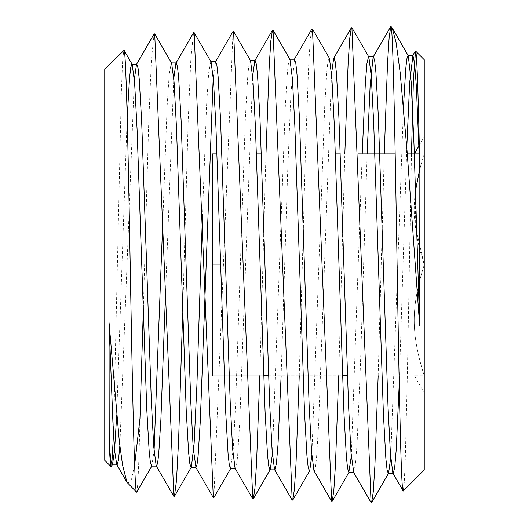 <?xml version="1.0" encoding="UTF-8"?>
<svg xmlns="http://www.w3.org/2000/svg" width="529" height="529" viewBox="0 0 529 529"><rect width="100%" height="100%" fill="white"/><g stroke="black" fill="none" stroke-linecap="round" stroke-linejoin="round"><path stroke-width="0.4" stroke-dasharray="2.65 1.98" d="M419.781 168.923L424.245 153.899C410.894 196.319 410.894 222.418 424.245 264.837C410.894 307.256 410.894 333.349 424.245 375.769L424.245 392.928L424.245 375.769L414.339 375.769L424.245 375.769L424.245 264.837L424.245 375.769C410.894 333.349 410.894 307.256 424.245 264.837L424.245 136.74L424.245 264.837L415.278 225.89L415.556 190.513M424.245 469.937L424.245 59.731M411.476 153.899L407.323 376.78L405.274 459.403L404.262 482.415L403.243 490.938M104.755 69.325L104.755 460.342M111.335 466.618L111.791 464.568M113.537 433.76L121.313 92.767L122.583 61.767L123.839 50.242M116.744 464.601L117.088 464.898M119.852 445.802L134.346 79.429M165.26 300.889L173.79 78.292M213.227 77.155L215.7 61.695M235.088 468.304L235.418 468.595L236.496 465.58L237.581 456.633L239.736 422.261L252.67 76.017M281.13 375.769L287.69 171.059L290.97 92.277L294.587 59.228M313.975 470.77L314.305 471.055L315.383 467.993L316.461 458.947L318.617 424.152L331.557 73.743M353.584 472.285L355.422 464.918L357.095 443.441L360.441 364.97L367.133 153.899M399.236 383.961L406.794 147.254M143.24 312.692L148.682 123.601L151.4 59.83L154.124 33.909M182.684 312.963L188.126 122.821L190.85 58.699L193.568 32.679M213.881 497.61L233.018 31.442M259.792 375.769L265.975 153.899M299.249 375.769L305.577 148.034L308.744 63.493L310.325 39.106L311.905 28.976M338.712 375.769L344.822 153.899M378.169 375.769L384.252 153.899M134.637 465.17L131.166 480.405L127.701 483.288M116.658 415.695L127.191 117.438M151.77 466.128L154.065 450.807M162.965 216.844L167.144 105.985L169.234 73.967L171.323 62.925L171.667 63.215M202.409 216.566L206.588 105.013L208.677 72.797L210.767 61.695L211.104 61.986M230.492 468.595L233.249 449.174L235.669 402.9L245.363 118.271L247.79 75.435L249 64.234L250.21 60.458L250.548 60.749M272.395 454.219L285.343 105.82L287.498 71.197L288.576 62.243L289.654 59.228L289.985 59.513M311.839 455.357L324.78 104.887L326.942 70.053L328.02 61.04L329.098 57.998L329.422 58.276M351.282 456.494L362.206 153.899M390.726 457.631L403.495 106.679M390.792 26.523L391.48 26.966M136.568 492.155C137.712 492.208 138.849 467.662 139.98 418.532M414.339 153.899L424.245 153.899C410.894 153.899 410.894 153.899 424.245 153.899L419.259 153.899M263.654 375.769L212.592 375.769L212.592 264.837L212.592 375.769L347.427 375.769M212.592 153.899L212.592 264.837L212.592 153.899L424.245 153.899M268.587 375.769L342.494 375.769M220.619 264.837L212.592 264.837M216.996 153.899L256.466 153.899M261.392 153.899L335.399 153.899M340.332 153.899L358.437 153.899M395.183 153.899L407.29 153.899M414.339 375.769L424.245 392.928M418.975 145.865L424.245 136.74"/><path stroke-width="0.79" d="M403.243 490.938C401.147 496.321 399.045 382.976 397.028 259.931C394.958 135.232 392.968 25.227 390.964 26.45L392.168 27.905L396.135 42.723L400.169 72.592L407.165 152.173L419.695 326.009L419.854 171.171C418.386 100.001 416.964 51.525 415.523 51.009L424.245 59.731L424.245 469.937L403.243 490.938L392.868 473.237L393.192 473.521L394.7 467.471L396.214 449.782L399.236 383.961M415.523 51.009L413.394 80.203L411.476 153.899M123.839 50.242C126.041 45.21 128.163 151.479 130.299 269.896C132.422 388.564 134.531 493.398 136.568 492.155L126.98 482.303L122.583 465.249L119.309 441.265L109.067 322.736L109.219 443.414C109.86 458.213 110.495 465.976 111.11 466.704L104.755 460.342L104.755 69.325L124.05 50.321L132.224 64.445L134.644 83.324L137.064 128.911L146.758 409.175L149.178 451.363L150.388 462.419L151.605 466.128L151.942 465.837L136.766 492.082M111.11 466.704L112.498 464.601L114.581 450.205L116.658 415.695M111.791 464.568L113.537 433.76M109.067 322.736L112.908 422.155L114.826 452.057L116.744 464.601L126.98 482.303M109.219 443.414L110.687 459.476L112.155 464.898L117.088 464.898L118.47 460.085L119.852 445.802M134.346 79.429L136.469 64.452L136.813 64.154L138.023 67.864L139.233 78.927L141.653 121.068L151.347 401.326L153.767 446.965L156.194 465.837L173.843 496.374L174.438 496.381L176.501 480.438L178.564 441.47L182.684 312.963M151.605 466.128L156.531 466.128L157.622 463.106L158.713 454.08L160.895 419.411L165.26 300.889M173.79 78.292L175.912 63.215L193.568 32.679L194.163 32.672L213.293 497.604L213.881 497.61L230.823 468.304M171.323 62.925L176.256 62.925L177.466 66.667L178.676 77.816L181.103 120.235L190.79 402.238L193.217 448.123L195.975 467.358L197.053 464.376L198.13 455.489L200.293 421.329L213.227 77.155M210.767 61.695L215.7 61.695L216.91 65.477L218.12 76.692L220.547 119.395L230.241 403.138L232.661 449.28L235.088 468.304L252.736 498.84L253.318 498.847L254.938 488.313L256.552 463.067L259.792 375.769M252.67 76.017L254.806 60.749L255.143 60.458L256.353 64.28L257.563 75.568L259.99 118.549L269.684 404.037L272.104 450.437L274.531 469.534L274.862 469.825L276.429 463.43L277.996 444.757L281.13 375.769M289.654 59.228L294.587 59.228L295.797 63.077L297.007 74.43L299.434 117.683L309.128 404.923L311.555 451.587L313.975 470.77L331.63 501.307M331.557 73.743L333.7 58.283L334.03 57.998L335.241 61.873L336.451 73.286L338.877 116.803L348.571 405.789L350.998 452.725L353.749 472.285L348.816 472.285L351.282 456.494M367.133 153.899L370.141 85.328L373.143 57.046L373.467 56.768L374.684 60.663L375.894 72.129L378.321 115.904L388.015 406.636L390.442 453.856L392.868 473.237M406.794 147.254L409.691 82.471L412.911 55.538L414.643 63.506L416.383 86.769L419.854 171.171M390.964 26.45A237.329 3.862 -90.1 0 0 390.792 26.51A237.329 3.862 -90.1 0 0 390.792 26.516L389.152 37.394L387.519 63.566L384.252 153.899M134.637 465.17L139.973 418.525L143.24 312.692M136.469 64.452L154.124 33.909L154.719 33.909L173.843 496.374M215.363 61.986L233.018 31.449L233.6 31.436L252.736 498.84M265.975 153.899L269.215 66.151L270.841 40.733L272.461 30.206L273.043 30.199L292.18 500.077L292.762 500.084L294.382 489.464L296.002 463.959L299.249 375.769M294.256 59.513L311.905 28.976L312.48 28.969L331.63 501.313L332.199 501.32L333.825 490.628L335.452 464.865L338.712 375.769M344.822 153.899L348.089 64.379L349.722 38.465L351.349 27.739L351.917 27.733L371.074 502.543L371.636 502.55L373.269 491.785L374.902 465.765L378.169 375.769M112.155 464.898L112.498 464.601M127.191 117.438L129.539 77.942L130.709 67.613L131.88 64.154L132.224 64.445M154.065 450.807L162.965 216.844M154.719 33.909L171.667 63.215L174.087 82.2L176.507 128.064L186.201 410.074L188.622 452.513L189.838 463.629L191.048 467.358L191.386 467.067L194.143 443.216L196.894 385.509L202.409 216.566M194.163 32.672L211.104 61.986L213.531 81.063L215.951 127.205L225.645 410.96L228.065 453.664L229.282 464.832L230.492 468.595L235.418 468.595M233.6 31.442L250.548 60.749L252.968 79.919L255.395 126.332L265.089 411.826L267.509 454.801L268.719 466.036L269.935 469.825L270.266 469.54L272.395 454.219M273.043 30.206L289.985 59.513L292.411 78.761L294.832 125.433L304.525 412.68L306.952 455.932L308.162 467.239L309.379 471.055L309.703 470.77L311.839 455.357M312.48 28.969L329.422 58.276L331.848 77.591L334.275 124.513L343.969 413.513L346.396 457.049L347.606 468.429L348.816 472.285M362.206 153.899L365.374 82.656L366.954 63.354L368.541 56.768L368.865 57.046L371.285 76.421L373.712 123.581L383.413 414.326L385.833 458.154L387.049 469.626L388.26 473.521L388.584 473.237L390.726 457.631M403.495 106.679L405.736 68.75L406.861 58.884L407.978 55.538L408.302 55.816L411.152 81.671L413.995 144.615L419.695 326.009M415.556 190.513L419.781 168.923M407.29 153.899L419.259 153.899M263.654 375.769L268.587 375.769M342.494 375.769L347.427 375.769M212.592 264.837L220.619 264.837M212.592 153.899L216.996 153.899M256.466 153.899L261.392 153.899M335.399 153.899L340.332 153.899M358.437 153.899L395.183 153.899M195.637 467.067L213.293 497.604M254.806 60.749L272.461 30.213M274.531 469.534L292.187 500.077M333.7 58.283L351.355 27.739M353.418 472.007L371.074 502.543M373.143 57.046L390.792 26.51M412.587 55.816L415.331 51.075M131.88 64.154L136.813 64.154M191.048 467.358L195.975 467.358M250.21 60.458L255.143 60.458M269.935 469.825L274.862 469.825M309.379 471.055L314.305 471.055M329.098 57.998L334.03 57.998M368.541 56.768L373.467 56.768M388.26 473.521L393.192 473.521M407.978 55.538L412.911 55.538M174.438 496.381L191.386 467.067M253.325 498.847L270.266 469.54M292.762 500.084L309.703 470.77M332.199 501.313L349.14 472.007M351.924 27.739L368.865 57.046M371.642 502.543L388.584 473.237M392.168 27.905L408.302 55.816M414.339 153.899L418.975 145.865"/></g></svg>
